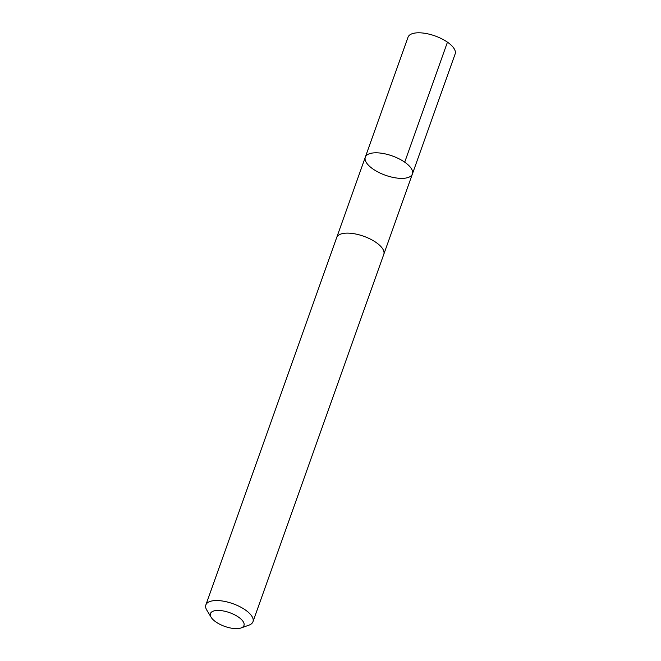 <?xml version="1.0" encoding="UTF-8"?>
<svg xmlns="http://www.w3.org/2000/svg" width="661" height="661" viewBox="0 0 661 661"><rect width="100%" height="100%" fill="white"/><g stroke="black" fill="none" stroke-linecap="round" stroke-linejoin="round"><path stroke-width="0.99" d="M366.739 163.168A25.002 10.246 19.6 0 1 365.302 157.202A25.002 10.246 19.6 0 1 392.287 155.938A25.002 10.246 19.6 0 1 412.406 173.975A25.002 10.246 19.6 0 1 391.634 177.09A25.002 10.246 19.6 0 1 366.739 163.168M455.14 53.971A25.002 10.254 -160.4 0 0 453.694 48.005A25.002 10.254 -160.4 0 0 428.799 34.083A25.002 10.254 -160.4 0 0 408.027 37.198L365.302 157.202A25.002 10.246 19.6 0 1 392.287 155.938A25.002 10.246 19.6 0 1 412.406 173.975L455.14 53.971M241.075 627.95L248.916 625.166A25.002 10.254 -160.4 0 0 252.973 621.72L383.801 254.295A25.002 10.254 -160.4 0 0 382.355 248.338A25.002 10.254 -160.4 0 0 357.461 234.407A25.002 10.254 -160.4 0 0 336.697 237.522L205.86 604.947A25.002 10.254 -160.4 0 0 206.827 610.177L211.14 617.291A17.789 7.288 -160.4 0 0 224.765 626.405A17.789 7.288 -160.4 0 0 241.075 627.95A17.789 7.288 -160.4 0 0 242.934 621.257A17.789 7.288 -160.4 0 0 221.394 610.657A17.789 7.288 -160.4 0 0 211.14 617.291M252.973 621.72A25.002 10.254 -160.4 0 0 251.527 615.755A25.002 10.254 -160.4 0 0 226.632 601.832A25.002 10.254 -160.4 0 0 205.86 604.947M404.714 162.168L447.447 42.164M383.867 254.097L412.406 173.975M336.771 237.324L365.302 157.202"/></g></svg>
